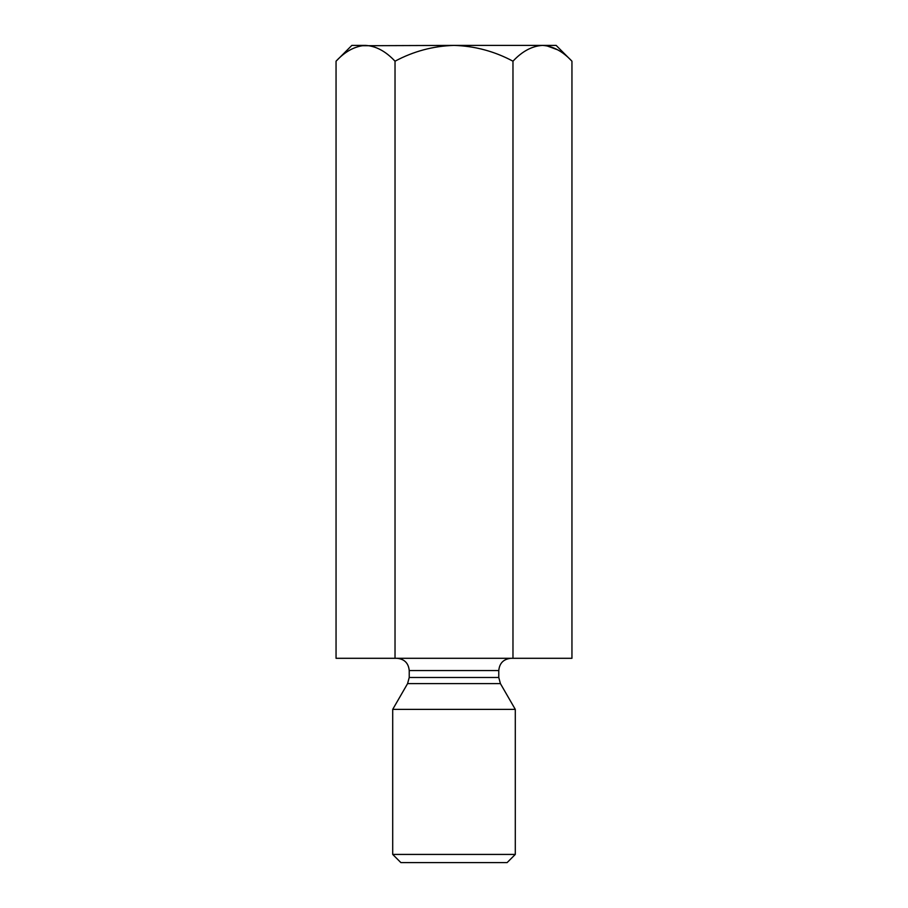 <?xml version="1.0" encoding="UTF-8"?>
<svg xmlns="http://www.w3.org/2000/svg" width="908" height="908" viewBox="0 0 908 908"><rect width="100%" height="100%" fill="white"/><g stroke="black" fill="none" stroke-linecap="round" stroke-linejoin="round"><path stroke-width="1.36" d="M512.975 658.3L512.975 61.199C522.157 51.325 531.986 46.058 542.462 45.4C552.824 46.002 562.654 51.268 571.949 61.199L571.949 658.3L336.051 658.3L336.051 61.199C345.222 51.325 355.062 46.058 365.538 45.4C375.889 46.002 385.718 51.268 395.025 61.199C413.492 51.302 433.15 46.036 454 45.4L361.463 45.729M395.025 658.3L395.025 61.199M557.625 49.804L546.537 45.729M571.949 61.199L556.15 45.4L454 45.4C474.85 46.036 494.508 51.313 512.975 61.199M365.538 45.4L351.85 45.4L336.051 61.199M511.034 658.3C503.588 659.026 499.502 663.112 498.776 670.558L409.224 670.558L409.224 677.493L407.579 683.622L392.71 709.375L515.29 709.375L515.29 854.428L392.71 854.428L392.71 709.375M407.579 683.622L500.421 683.622L515.29 709.375M515.29 854.428L507.118 862.6L400.882 862.6L392.71 854.428M409.224 677.493L498.776 677.493L498.776 670.558M409.224 670.558C408.498 663.112 404.412 659.026 396.966 658.3M500.421 683.622L498.776 677.493"/></g></svg>
